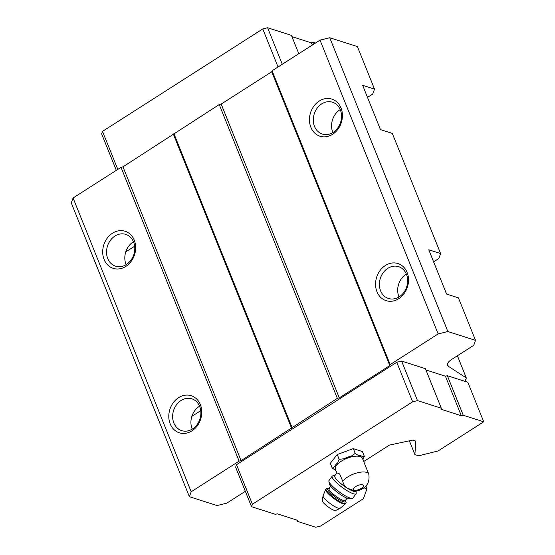 <?xml version="1.0" encoding="UTF-8"?>
<svg xmlns="http://www.w3.org/2000/svg" width="555" height="555" viewBox="0 0 555 555"><rect width="100%" height="100%" fill="white"/><g stroke="black" fill="none" stroke-linecap="round" stroke-linejoin="round"><path stroke-width="0.83" d="M347.152 488.109A12.987 2.72 36.3 0 1 334.741 475.808L336.892 472.874L339.674 473.942L342.747 481.24C343.365 484.161 344.828 486.451 347.152 488.109L355.602 491.258M336.878 472.888L335.393 469.197A14.562 5.758 -21.9 0 1 341.152 461.281A14.562 5.758 -21.9 0 1 362.422 458.333L368.777 474.143A14.562 5.758 -21.9 0 0 347.506 477.092A14.562 5.758 -21.9 0 0 342.747 481.24M245.324 491.293L226.759 503.163L217.06 505.563L189.387 496.711L191.177 491.772L239.136 461.122L241.071 460.643L337.35 398.351L339.285 397.866L389.832 365.565L390.186 364.579L438.145 333.93L447.843 331.522L475.517 340.375L473.727 345.314L451.888 359.272A11.135 4.398 -21.9 0 0 447.49 365.322A11.135 4.398 -21.9 0 0 448.308 366.258L466.332 377.983L465.097 381.389L467.823 382.263L483.717 421.793L438.055 450.979L418.664 455.787L414.904 454.587L415.764 441.086L412.719 440.115L389.457 445.068L363.705 461.524M189.387 496.711L71.283 202.922L73.073 197.982L121.032 167.332L122.974 166.847L219.246 104.562L221.181 104.076L271.728 71.775L272.082 70.79L320.041 40.133L329.739 37.733L357.413 46.585L374.514 89.119L362.651 85.324L380.452 129.599L392.309 133.394L440.621 253.566L438.832 258.505L433.608 261.842M440.621 253.566L428.758 249.771L446.56 294.046L458.416 297.841L475.517 340.375M200.757 410.665L191.87 416.347M329.739 37.733L447.843 331.522M320.041 40.133L438.145 333.93M374.514 89.119L372.724 94.059L367.5 97.396M457.396 355.748L466.332 377.983M409.375 440.83L414.904 454.587M363.802 487.81L366.973 488.83L363.393 498.702L320.603 526.05L315.753 527.25L297.272 521.332L296.765 520.07M365.87 486.09L366.973 488.83M134.65 246.219L125.763 251.901M73.073 197.982L191.177 491.772M170.205 423.888A19.48 16.151 107.7 0 1 187.042 395.056A19.48 16.151 107.7 0 1 198.6 423.812A19.48 16.151 107.7 0 1 170.205 423.888M104.097 259.442A19.48 16.151 107.7 0 1 120.934 230.609A19.48 16.151 107.7 0 1 132.492 259.365A19.48 16.151 107.7 0 1 104.097 259.442M121.032 167.332L239.136 461.122M122.974 166.847L241.071 460.643M173.514 134.546L291.618 428.335M173.875 133.561L291.979 427.35M219.246 104.562L337.35 398.351M221.181 104.076L339.285 397.866M271.728 71.775L389.832 365.565M272.082 70.79L390.186 364.579M310.862 127.289A19.48 16.151 107.7 0 1 327.7 98.457A19.48 16.151 107.7 0 1 339.258 127.213A19.48 16.151 107.7 0 1 310.862 127.289M376.97 291.736A19.48 16.151 107.7 0 1 393.807 262.903A19.48 16.151 107.7 0 1 405.365 291.659A19.48 16.151 107.7 0 1 376.97 291.736M425.935 369.956L445.429 376.2L447.365 375.714L465.097 381.389M297.272 521.332L297.633 520.347L277.271 513.833L275.329 514.312L251.512 506.687L235.625 467.157L236.52 464.688L396.763 362.276L401.605 361.069L425.428 368.693L441.315 408.223L440.961 409.215L461.316 415.73L445.429 376.2M116.307 170.35L101.627 133.838L102.522 131.369L262.765 28.95L267.614 27.75L282.294 64.262M262.765 28.95L278.048 66.975M267.614 27.75L291.43 35.374L298.805 53.71M291.937 36.637L311.431 42.874L312.319 45.073M311.431 42.874L313.374 42.395L314.012 43.991M313.374 42.395L315.462 43.061M102.522 131.369L117.806 169.393M251.512 506.687L252.407 504.224L412.649 401.806L396.763 362.276M412.649 401.806L417.499 400.599L401.605 361.069M417.499 400.599L441.315 408.223M461.316 415.73L463.258 415.244L447.365 375.714M463.258 415.244L483.717 421.793M252.407 504.224L236.52 464.688M335.921 470.515A15.36 6.07 -21.9 0 1 335.13 469.96L332.237 468.108L330.315 463.321L337.239 454.517L353.285 448.641L362.415 451.562L364.344 456.349L362.901 459.783M380.605 290.834A16.699 13.84 107.7 0 1 383.297 272.588A16.699 13.84 107.7 0 1 398.622 266.671A16.699 13.84 107.7 0 1 406.711 286.796A16.699 13.84 107.7 0 1 388.438 298.479A16.699 13.84 107.7 0 1 380.605 290.834M399.003 296.96A16.699 13.84 107.7 0 1 398.892 296.689A16.699 13.84 107.7 0 1 406.336 274.045M314.498 126.387A16.699 13.84 107.7 0 1 317.189 108.142A16.699 13.84 107.7 0 1 332.514 102.224A16.699 13.84 107.7 0 1 340.603 122.35A16.699 13.84 107.7 0 1 322.33 134.032A16.699 13.84 107.7 0 1 314.498 126.387M332.896 132.513A16.699 13.84 107.7 0 1 332.785 132.243A16.699 13.84 107.7 0 1 340.229 109.599M107.732 258.54A16.699 13.84 107.7 0 1 110.424 240.294A16.699 13.84 107.7 0 1 125.749 234.376A16.699 13.84 107.7 0 1 133.838 254.502A16.699 13.84 107.7 0 1 115.565 266.185A16.699 13.84 107.7 0 1 107.732 258.54M126.131 264.666A16.699 13.84 107.7 0 1 126.02 264.395A16.699 13.84 107.7 0 1 133.464 241.744M173.84 422.986A16.699 13.84 107.7 0 1 176.532 404.741A16.699 13.84 107.7 0 1 191.857 398.823A16.699 13.84 107.7 0 1 199.946 418.949A16.699 13.84 107.7 0 1 181.672 430.631A16.699 13.84 107.7 0 1 173.84 422.986M192.238 429.112A16.699 13.84 107.7 0 1 192.127 428.842A16.699 13.84 107.7 0 1 199.571 406.198M332.237 468.108L334.533 466.797A15.36 6.07 -21.9 0 1 337.724 462.745L339.161 459.311L343.913 458.784A15.36 6.07 -21.9 0 1 351.315 456.071L355.214 453.428L358.1 455.273A15.36 6.07 -21.9 0 1 362.311 456.626L364.344 456.349M355.214 453.428L353.285 448.641M339.161 459.311L337.239 454.517M348.769 489.073A12.987 2.72 36.3 0 0 355.561 491.3M340.069 508.352A10.628 2.227 36.3 0 1 330.378 503.704A10.628 2.227 36.3 0 1 323.038 495.851L322.302 500.672A8.353 1.748 36.3 0 0 328.074 506.84A8.353 1.748 36.3 0 0 335.685 510.496L340.069 508.352L345.467 503.836L346.14 502.636L345.474 500.381M334.915 475.573L332.84 475.836A14.846 3.108 36.3 0 0 332.168 476.169L328.99 480.505A14.846 3.108 36.3 0 0 328.865 481.22L329.268 483.738A12.987 2.72 36.3 0 0 338.231 493A12.987 2.72 36.3 0 0 349.754 498.779L352.279 498.404A14.846 3.108 36.3 0 0 352.918 498.071L356.102 493.735A14.846 3.108 36.3 0 0 356.22 492.993L355.908 491.231M328.865 481.22A14.846 3.108 36.3 0 0 339.112 491.799A14.846 3.108 36.3 0 0 352.279 498.404M332.168 476.169A14.846 3.108 36.3 0 0 348.2 491.335A14.846 3.108 36.3 0 0 356.102 493.735M355.623 486.582A5.286 2.088 -21.9 0 1 363.393 485.674A5.286 2.088 -21.9 0 1 356.31 490.204A5.286 2.088 -21.9 0 1 355.623 486.582M447.427 364.08L448.308 366.258M323.038 495.851L325.723 489.35A12.245 2.567 36.3 0 0 334.075 498.661A12.245 2.567 36.3 0 0 345.467 503.836M325.723 489.35L326.104 488.823A12.245 2.567 36.3 0 0 334.457 498.14A12.245 2.567 36.3 0 0 345.848 503.316M328.949 488.4A11.135 2.331 36.3 0 0 335.241 497.072A11.135 2.331 36.3 0 0 345.404 500.478M328.872 488.539L328.935 488.421A10.205 2.137 36.3 0 0 335.893 496.184A10.205 2.137 36.3 0 0 345.383 500.499L345.293 500.589M355.498 491.307C365.759 489.128 370.185 483.405 368.777 474.143M326.104 488.823C326.146 488.109 327.256 487.977 329.441 488.428M345.383 500.499L347.076 498.203M328.935 488.421L330.62 486.125"/></g></svg>
